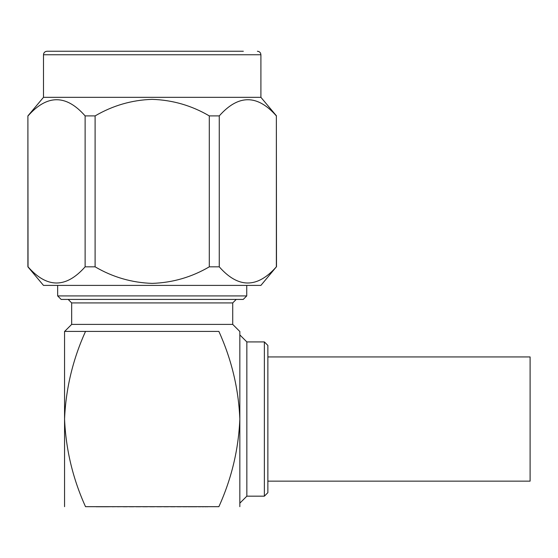 <?xml version="1.0" encoding="UTF-8"?>
<svg xmlns="http://www.w3.org/2000/svg" width="558" height="558" viewBox="0 0 558 558"><rect width="100%" height="100%" fill="white"/><g stroke="black" fill="none" stroke-linecap="round" stroke-linejoin="round"><path stroke-width="0.84" d="M264.373 341.921L267.875 345.43L267.875 492.658L264.373 496.167L264.373 341.921L246.845 341.921L246.845 496.167L239.835 503.176M232.721 324.393L232.721 302.931L71.675 302.931L71.675 324.393L232.721 324.393L239.731 331.403M246.741 295.921L243.239 299.423L61.157 299.423L57.655 295.921L246.741 295.921L246.741 285.403M97.566 506.713L96.722 506.713M99.589 506.713L98.201 506.713M102.442 506.713L100.531 506.713M106.076 506.713L103.676 506.713M110.442 506.713L107.582 506.713M115.464 506.713L112.2 506.713M121.072 506.713L117.438 506.713M127.161 506.713L123.227 506.713M133.655 506.713L129.484 506.713M140.435 506.713L136.082 506.713M147.396 506.713L142.946 506.713M149.956 506.755L152.195 506.755L149.956 506.713M276.363 266.829L276.363 115.904C257.405 94.337 238.371 94.337 219.266 115.904L219.266 266.829C238.224 288.395 257.252 288.395 276.363 266.829L260.907 285.403L43.489 285.403L27.9 266.829L27.9 115.904L28.033 266.829C46.991 288.395 66.018 288.395 85.123 266.829L85.123 115.904C66.172 94.337 47.137 94.337 28.033 115.904M85.123 115.904L95.104 115.904L95.104 266.829C112.765 277.186 131.793 282.704 152.195 283.38C172.603 282.697 191.638 277.18 209.292 266.829L209.292 115.904L219.266 115.904M95.104 266.829L85.123 266.829M27.9 115.904L43.489 97.329L260.907 97.329L260.907 54.754L43.489 54.754C43.677 52.64 44.842 51.475 46.991 51.245L243.337 51.245M209.292 115.904C191.687 105.56 172.652 100.042 152.195 99.352C131.841 100.022 112.807 105.539 95.104 115.904M152.195 51.245L46.991 51.245M182.857 506.685L183.324 506.755M187.9 506.685L188.925 506.755M192.384 506.685L193.947 506.755M200.72 506.755L198.313 506.755M203.858 506.755L201.954 506.755M206.195 506.755L204.807 506.755M207.674 506.755L206.83 506.755M192.384 506.755L196.814 506.755M187.9 506.755L192.196 506.755M182.857 506.755L186.958 506.755M177.228 506.755L181.162 506.755M170.741 506.755L174.912 506.755M163.961 506.755L168.307 506.755M156.993 506.755L161.45 506.755M152.195 506.755L154.44 506.755M142.946 506.755L147.396 506.755M136.089 506.755L140.435 506.755M129.484 506.755L133.648 506.755M123.227 506.755L127.161 506.755M117.438 506.755L121.539 506.685M112.2 506.755L116.489 506.685M107.582 506.755L112.005 506.685M103.676 506.755L108.154 506.755M100.531 506.755L105.002 506.755M98.201 506.755L102.588 506.755M96.722 506.755L100.963 506.755M96.122 506.755L100.14 506.755M219.266 266.829L209.292 266.829M276.363 115.904L276.496 266.829M161.45 506.713L156.993 506.713M168.307 506.713L163.961 506.713M174.912 506.713L170.741 506.713M181.169 506.713L177.228 506.713M186.958 506.713L183.324 506.713M192.196 506.713L188.925 506.713M196.814 506.713L193.947 506.713M200.72 506.713L198.313 506.713M203.858 506.713L201.954 506.713M206.195 506.713L204.807 506.713M207.674 506.713L206.83 506.713M239.835 331.403L239.835 506.685M64.561 506.685L64.561 331.403M218.876 506.685C231.549 478.743 238.538 449.532 239.835 419.044C238.573 388.717 231.584 359.505 218.876 331.403L85.52 331.403C72.805 359.505 65.823 388.717 64.561 419.044C65.858 449.532 72.847 478.743 85.52 506.685L218.876 506.685M85.52 331.403L64.561 331.403L85.52 331.403M267.875 356.939L530.1 356.939L530.1 481.149L267.875 481.149M232.721 302.931L236.222 299.423M246.845 341.921L239.835 334.912M260.907 54.754C260.719 52.64 259.554 51.475 257.398 51.245M260.907 97.329L276.496 115.904M43.489 97.329L43.489 54.754M57.655 295.921L57.655 285.403M264.373 496.167L246.845 496.167M71.675 302.931L68.167 299.423M71.675 324.393L64.665 331.403"/></g></svg>
